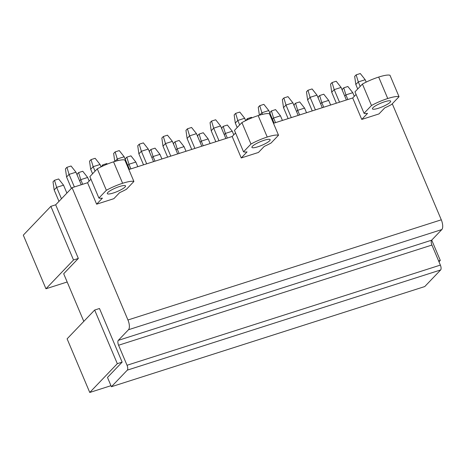 <?xml version="1.0" encoding="UTF-8"?>
<svg xmlns="http://www.w3.org/2000/svg" width="466" height="466" viewBox="0 0 466 466"><rect width="100%" height="100%" fill="white"/><g stroke="black" fill="none" stroke-linecap="round" stroke-linejoin="round"><path stroke-width="0.7" d="M50.864 206.351L73.517 259.987L45.953 288.774L23.3 235.144L50.864 206.351L55.681 204.807L78.34 258.444L63.691 273.746L83.81 321.383M73.517 259.987L78.34 258.444M94.662 310.041L117.321 363.678L89.757 392.471L67.104 338.834L94.662 310.041L99.485 308.504L122.139 362.134L107.489 377.437L111.415 386.733L424.753 286.561L440.644 269.96A3.961 1.614 -107.7 0 0 440.376 265.09L127.037 365.262A3.961 1.614 -107.7 0 1 127.305 370.138L111.415 386.733M55.681 204.807L72.067 187.693L127.952 319.985A7.922 3.233 -107.7 0 1 128.494 329.73L118.312 340.366A3.961 1.614 -107.7 0 0 118.58 345.242L127.037 365.262M72.067 187.693L87.567 182.736L90.946 179.206M133.905 181.472L126.455 189.254A19.857 3.926 157.1 0 1 119.64 192.627L113.844 198.685L96.625 204.19L102.427 198.132A19.857 3.926 157.1 0 1 98.909 198.062L89.851 176.608L97.295 168.826A19.799 3.914 -22.9 0 1 113.553 161.83A19.799 3.914 -22.9 0 1 124.841 160.019L133.905 181.472A19.799 3.914 157.1 0 0 122.616 183.284A19.799 3.914 157.1 0 0 106.359 190.279L97.295 168.826M128.861 169.531L232.179 136.503L235.563 132.967M278.522 135.239L271.072 143.021A19.857 3.926 157.1 0 1 264.257 146.394L258.461 152.452L241.242 157.957L247.044 151.899A19.857 3.926 157.1 0 1 243.526 151.823L234.468 130.369L241.912 122.593A19.799 3.914 -22.9 0 1 258.17 115.591A19.799 3.914 -22.9 0 1 269.459 113.786L278.522 135.239A19.799 3.914 157.1 0 0 267.234 137.045A19.799 3.914 157.1 0 0 250.976 144.046L241.912 122.593M273.478 123.298L352.698 97.977L361.756 119.43L378.975 113.925L384.77 107.867A19.857 3.926 157.1 0 0 391.586 104.489L399.036 96.707A19.799 3.914 157.1 0 0 387.747 98.518A19.799 3.914 157.1 0 0 371.489 105.514L364.045 113.296A19.857 3.926 157.1 0 0 367.558 113.372L361.756 119.43M356.076 94.441L352.698 97.977M399.036 96.707L389.978 75.253A19.799 3.914 -22.9 0 0 378.683 77.065A19.799 3.914 -22.9 0 0 362.432 84.061L354.981 91.843L364.045 113.296M45.953 288.774L67.174 281.994M117.321 363.678L122.139 362.134M438.628 260.954L440.294 260.418L438.984 261.793M89.757 392.471L110.972 385.685M128.494 329.73L441.826 229.557L431.65 240.194A3.961 1.614 -107.7 0 0 431.918 245.064L440.376 265.09M441.826 229.557A7.922 3.233 -107.7 0 0 441.29 219.812L127.952 319.985M232.179 136.503L241.242 157.957M87.567 182.736L96.625 204.19M392.273 103.772L441.29 219.812M98.909 198.062L106.359 190.279M243.526 151.823L250.976 144.046M362.432 84.061L371.489 105.514M264.129 140.289A9.897 1.957 157.1 0 0 251.908 147.384A9.897 1.957 157.1 0 0 257.919 146.773A9.897 1.957 157.1 0 0 270.146 139.678A9.897 1.957 157.1 0 0 264.129 140.289M384.642 101.763A9.897 1.957 157.1 0 0 372.421 108.858A9.897 1.957 157.1 0 0 378.439 108.246A9.897 1.957 157.1 0 0 390.659 101.151A9.897 1.957 157.1 0 0 384.642 101.763M119.512 186.522A9.897 1.957 157.1 0 0 107.291 193.617A9.897 1.957 157.1 0 0 113.302 193.006A9.897 1.957 157.1 0 0 125.529 185.917A9.897 1.957 157.1 0 0 119.512 186.522M431.72 240.118L440.294 260.418M75.952 172.193L71.059 166.001L66.923 167.323L69.067 174.395L75.952 172.193L81.259 184.752M66.923 167.323L65.438 168.878L66.586 176.987L69.067 174.395L74.374 186.953M66.586 176.987L71.397 188.392M54.167 189.959L53.019 181.845L54.51 180.29L56.654 187.361L54.167 189.959L58.984 201.359M54.51 180.29L58.64 178.967L63.539 185.159L56.654 187.361L61.465 198.766M63.539 185.159L66.888 193.099M100.056 164.486L95.163 158.294L91.027 159.617L93.171 166.688L100.056 164.486L101.064 166.869M91.027 159.617L89.542 161.172L90.684 169.28L93.171 166.688L95.058 171.162M90.684 169.28L92.577 173.754M77.298 175.379L77.123 174.138L78.614 172.583L80.752 179.655L79.61 180.849M78.614 172.583L82.744 171.261L87.643 177.453L80.752 179.655L82.709 184.291M87.643 177.453L89.163 181.064M124.16 156.78L119.261 150.588L115.131 151.91L117.275 158.982L124.16 156.78L129.466 169.339M114.962 161.393L117.275 158.982L117.95 160.589M115.131 151.91L113.64 153.465L114.77 161.452M101.273 166.764L102.718 164.877L103.038 165.937M102.718 164.877L106.848 163.56L107.279 164.108M148.264 149.073L143.365 142.881L139.235 144.204L141.373 151.275L148.264 149.073L153.564 161.638M139.235 144.204L137.744 145.759L138.891 153.867L141.373 151.275L146.679 163.84M138.891 153.867L143.528 164.847M125.505 159.966L125.331 158.731L126.822 157.17L128.96 164.248L127.818 165.442M126.822 157.17L130.952 155.854L135.845 162.046L128.96 164.248L130.917 168.878M135.845 162.046L137.802 166.677M172.362 141.367L167.469 135.175L163.339 136.497L165.477 143.569L172.362 141.367L177.668 153.931M163.339 136.497L161.848 138.053L162.995 146.167L165.477 143.569L170.783 156.133M162.995 146.167L167.632 157.141M149.609 152.266L149.435 151.025L150.92 149.47L153.064 156.541L151.922 157.735M150.92 149.47L155.056 148.147L159.949 154.339L153.064 156.541L155.021 161.172M159.949 154.339L161.906 158.97M196.466 133.66L191.573 127.468L187.443 128.791L189.58 135.862L196.466 133.66L201.772 146.225M187.443 128.791L185.951 130.346L187.099 138.46L189.58 135.862L194.887 148.427M187.099 138.46L191.736 149.435M173.713 144.559L173.538 143.318L175.024 141.763L177.167 148.835L176.02 150.029M175.024 141.763L179.16 140.441L184.053 146.633L177.167 148.835L179.125 153.465M184.053 146.633L186.01 151.264M220.569 125.96L215.676 119.768L211.541 121.084L213.684 128.162L220.569 125.96L225.876 138.519M211.541 121.084L210.055 122.645L211.203 130.754L213.684 128.162L218.991 140.72M211.203 130.754L215.834 141.728M197.811 136.853L197.636 135.612L199.128 134.057L201.265 141.128L200.124 142.322M199.128 134.057L203.258 132.734L208.156 138.926L201.265 141.128L203.223 145.759M208.156 138.926L210.114 143.557M244.673 118.253L239.78 112.061L235.645 113.384L237.788 120.455L244.673 118.253L245.681 120.636M235.645 113.384L234.159 114.939L235.301 123.047L237.788 120.455L239.675 124.929M235.301 123.047L237.194 127.521M221.915 129.146L221.74 127.905L223.231 126.35L225.369 133.422L224.228 134.616M223.231 126.35L227.361 125.028L232.26 131.22L225.369 133.422L227.326 138.053M232.26 131.22L233.781 134.831M268.777 110.547L263.878 104.355L259.748 105.677L261.886 112.749L268.777 110.547L274.084 123.106M259.579 115.16L261.886 112.749L262.568 114.351M259.748 105.677L258.257 107.232L259.387 115.219M245.891 120.531L247.335 118.644L247.656 119.704M247.335 118.644L251.465 117.321L251.896 117.869M292.881 102.84L287.982 96.648L283.852 97.971L285.99 105.042L292.881 102.84L298.182 115.399M283.852 97.971L282.361 99.526L283.509 107.634L285.99 105.042L291.297 117.601M283.509 107.634L288.145 118.609M270.123 113.733L269.948 112.492L271.439 110.937L273.577 118.009L272.435 119.209M271.439 110.937L275.569 109.615L280.462 115.807L273.577 118.009L275.534 122.645M280.462 115.807L282.419 120.444M316.979 95.134L312.086 88.942L307.956 90.264L310.094 97.336L316.979 95.134L322.286 107.698M307.956 90.264L306.465 91.819L307.612 99.928L310.094 97.336L315.4 109.894M307.612 99.928L312.249 110.908M294.227 106.027L294.052 104.792L295.537 103.231L297.681 110.308L296.539 111.502M295.537 103.231L299.673 101.914L304.566 108.106L297.681 110.308L299.638 114.939M304.566 108.106L306.523 112.737M341.083 87.427L336.19 81.235L332.06 82.558L334.198 89.629L341.083 87.427L346.389 99.992M332.06 82.558L330.569 84.113L331.716 92.227L334.198 89.629L339.504 102.194M331.716 92.227L336.353 103.202M318.33 98.32L318.15 97.085L319.641 95.53L321.785 102.602L320.637 103.796M319.641 95.53L323.777 94.208L328.67 100.4L321.785 102.602L323.742 107.232M328.67 100.4L330.627 105.031M365.187 79.721L360.294 73.529L356.158 74.851L358.302 81.923L365.187 79.721L366.194 82.109M356.158 74.851L354.673 76.407L355.82 84.521L358.302 81.923L360.189 86.402M355.82 84.521L357.707 88.994M342.428 90.62L342.254 89.379L343.745 87.824L345.883 94.895L344.741 96.089M343.745 87.824L347.875 86.501L352.774 92.693L345.883 94.895L347.84 99.526M352.774 92.693L354.294 96.299M127.305 370.138L440.644 269.96M118.58 345.242L431.918 245.064M431.65 240.194L118.312 340.366M113.553 161.83L122.616 183.284M258.17 115.591L267.234 137.045M378.683 77.065L387.747 98.518"/></g></svg>
